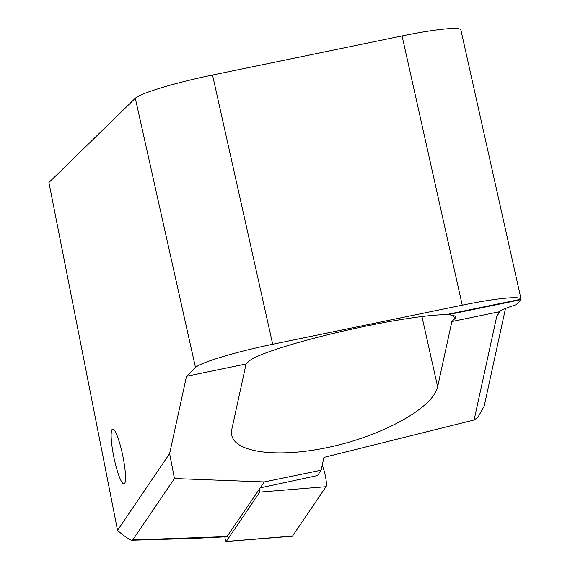 <?xml version="1.0" encoding="UTF-8"?>
<svg xmlns="http://www.w3.org/2000/svg" width="570" height="570" viewBox="0 0 570 570"><rect width="100%" height="100%" fill="white"/><g stroke="black" fill="none" stroke-linecap="round" stroke-linejoin="round"><path stroke-width="0.85" d="M224.837 536.869L224.936 537.567A3.021 0.485 -101.7 0 0 225.991 541.336A3.021 0.485 -101.7 0 0 226.197 541.5A3.021 0.485 -101.7 0 0 226.269 541.45L259.77 492.117A3.021 0.485 -101.7 0 0 259.535 488.925A3.021 0.485 -101.7 0 1 259.77 492.117A3.021 0.485 -101.7 0 0 259.535 488.925M226.197 541.5L292.267 536.235L226.197 541.5A3.021 0.485 -101.7 0 1 225.221 539.092A3.021 0.485 -101.7 0 1 224.936 537.567A3.021 0.485 -101.7 0 0 225.221 539.092A3.021 0.485 -101.7 0 0 226.197 541.5A3.021 0.485 -101.7 0 0 226.269 541.45L292.545 536.042A11.208 1.803 78.3 0 1 292.267 536.235A11.208 1.803 78.3 0 0 292.545 536.042A11.208 1.803 78.3 0 1 292.267 536.235L226.197 541.5A3.021 0.485 -101.7 0 0 226.269 541.45L259.77 492.117L326.047 486.709L292.545 536.042L326.047 486.709L292.545 536.042L226.269 541.45L259.77 492.117L326.047 486.709A11.208 1.803 78.3 0 0 323.496 468.747A11.208 1.803 78.3 0 1 324.936 473.87A11.208 1.803 78.3 0 1 326.047 486.709A11.208 1.803 78.3 0 0 324.936 473.87A11.208 1.803 78.3 0 0 323.496 468.747L322.25 465.149M453.734 315.602L454.497 319.001A106.44 10.759 167.4 0 0 455.48 316.998A106.44 10.759 167.4 0 0 447.671 314.775L521.044 299.642A70.032 7.075 -12.6 0 1 520.424 300.511L516.114 304.715C506.559 307.8 500.909 310.158 499.163 311.797L451.882 321.544L437.632 386.752C433.528 406.859 386.61 433.784 334.398 446.004C282.186 458.437 235.56 453.599 231.791 435.359L231.847 429.189L246.09 363.981L186.525 376.271L195.496 367.515A70.032 7.075 -12.6 0 1 272.709 344.273L462.256 305.185A70.032 7.075 -12.6 0 1 521.073 299.193A70.032 7.075 -12.6 0 1 521.073 299.2L445.733 314.733A106.44 10.759 -12.6 0 0 336.2 332.723A106.44 10.759 -12.6 0 0 248.705 361.437L246.09 363.981M462.256 305.185L402.071 35.938L212.524 75.026A70.032 7.075 -12.6 0 0 135.311 98.268L48.927 182.507L117.548 530.321L169.618 453.635L186.525 376.271M114.855 461.643A28.008 4.503 -101.7 0 0 123.996 483.944A28.008 4.503 -101.7 0 0 121.823 451.376A28.008 4.503 78.3 0 0 112.682 429.075A28.008 4.503 78.3 0 0 114.855 461.643M260.248 487.877L264.281 481.935L174.448 478.536L132.739 539.954L132.105 540.225L193.23 538.451L226.86 536.755L260.248 487.877L317.526 475.544L321.145 470.207L323.938 457.411L474.112 420.005L477.867 417.411L484.172 406.175L505.512 308.463M227.188 536.562L132.739 539.954C132.112 542.455 119.287 532.23 117.548 530.321M321.145 470.207L264.281 481.935M454.497 319.001L451.882 321.544M446.958 314.483A106.44 10.759 -12.6 0 1 447.607 314.505L447.671 314.775M169.618 453.635L174.448 478.536M474.112 420.005L496.691 316.656L499.163 311.797M402.071 35.938A70.032 7.075 -12.6 0 1 460.888 29.946L521.016 298.922M521.023 299.207A70.032 7.075 -12.6 0 1 520.98 299.371L447.607 314.505M321.33 469.374L323.496 468.747M135.311 98.268L195.496 367.515M212.524 75.026L272.709 344.273M421.943 316.549L437.632 386.752M500.382 310.899L496.691 316.656M226.269 541.45L292.545 536.042M259.77 492.117L326.047 486.709"/></g></svg>

